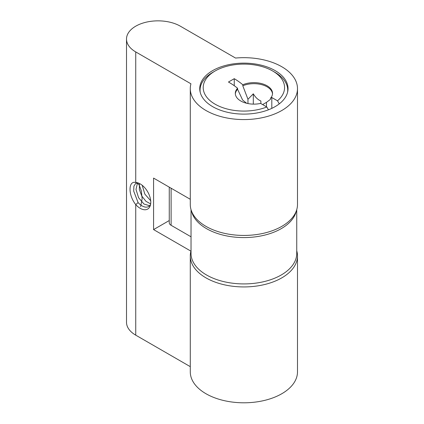 <?xml version="1.0" encoding="UTF-8"?>
<svg xmlns="http://www.w3.org/2000/svg" width="424" height="424" viewBox="0 0 424 424"><rect width="100%" height="100%" fill="white"/><g stroke="black" fill="none" stroke-linecap="round" stroke-linejoin="round"><path stroke-width="0.64" d="M169.256 220.538L153.578 229.591L190.933 251.156A53.61 30.952 0 0 0 190.281 255.985A53.61 30.952 0 0 0 243.885 286.931A53.61 30.952 0 0 0 297.494 255.985A53.61 30.952 0 0 0 296.742 250.801M126.506 39.056A31.535 18.206 0 0 0 135.738 51.929L190.933 83.798A53.61 30.952 0 0 0 190.281 88.621A53.61 30.952 0 0 0 243.885 119.573A53.61 30.952 0 0 0 297.494 88.621A53.61 30.952 0 0 0 235.532 58.051L180.338 26.182A31.535 18.206 0 0 0 145.973 22.234A31.535 18.206 0 0 0 126.506 39.056L126.506 322.282A31.535 18.206 0 0 0 135.738 335.161L190.281 366.649M138.198 182.977A13.245 7.648 -120 0 0 138.092 182.972L135.643 183.459L133.899 186.184L133.703 191.097L138.092 202.582L135.738 204.612C128.133 195.183 128.127 180.523 135.738 182.474A14.951 8.634 60 0 1 137.042 182.643A14.951 8.634 60 0 1 147.674 191.802A14.951 8.634 60 0 1 150.287 205.592A14.951 8.634 60 0 1 135.738 204.612L135.738 335.161M190.281 199.285L153.578 178.096L153.578 229.591M297.494 88.621L297.494 204.485A53.61 30.952 180 0 1 243.885 235.437A53.61 30.952 180 0 1 190.281 204.485L190.281 88.621M190.281 255.985L190.281 371.848A53.61 30.952 0 0 0 243.885 402.8A53.61 30.952 0 0 0 297.494 371.848L297.494 255.985M212.668 106.647A44.149 25.488 0 0 0 260.781 112.169A44.149 25.488 0 0 0 288.034 88.621A44.149 25.488 0 0 0 243.885 63.134A44.149 25.488 0 0 0 199.741 88.621A44.149 25.488 0 0 0 212.668 106.647M138.092 202.582A13.245 7.648 -120 0 0 148.665 206.525A13.245 7.648 -120 0 0 150.578 204.426M135.738 51.929L135.738 182.474L138.092 182.972M279.278 103.859L277.503 100.817L271.805 97.531L270.459 98.304A18.603 10.743 0 0 0 272.526 93.386A18.603 10.743 0 0 0 262.265 83.782A18.603 10.743 0 0 0 242.798 84.773A75.684 43.693 0 0 0 234.255 78.684L228.457 82.028A75.684 43.693 180 0 1 237.583 88.25A18.603 10.743 0 0 0 235.315 93.386A18.603 10.743 0 0 0 260.59 103.414L266.797 106.996L268.44 109.805M271.805 108.369L271.805 97.531M200.223 92.384A43.831 25.308 180 0 1 200.054 90.164A43.831 25.308 180 0 1 212.89 72.271L215.122 70.983A40.678 23.484 0 0 0 212.562 102.576A40.678 23.484 0 0 0 266.797 106.996M277.503 100.817A40.678 23.484 0 0 0 272.653 70.983L274.885 72.271A43.831 25.308 180 0 1 287.721 90.164A43.831 25.308 180 0 1 287.551 92.384M272.653 70.983A40.678 23.484 0 0 0 215.122 70.983M266.452 106.8L266.452 102.37L262.62 104.585M234.255 85.701L234.255 78.684M247.961 103.557L247.961 99.28L242.798 85.802L242.798 84.773M247.961 99.28L253.308 93.821C255.471 97.403 257.993 99.794 260.877 100.992L260.877 103.578L260.877 100.992M253.308 104.118L253.308 93.821M270.459 98.304L270.459 99.338L266.452 102.37M246.609 103.26L242.608 100L237.583 89.278A18.603 10.743 0 0 0 235.336 93.9M237.583 88.25L237.583 89.278M272.505 93.9A18.603 10.743 0 0 0 261.862 84.699A18.603 10.743 0 0 0 242.798 85.802M171.105 188.214L171.105 225.292L191.033 236.799M171.105 225.292A6.307 3.641 180 0 1 169.256 222.717L169.256 187.148M191.033 209.668L191.033 253.409A52.852 30.512 0 0 0 243.885 283.921A52.852 30.512 0 0 0 296.742 253.409L296.742 209.668M191.473 210.988A52.852 30.512 0 0 0 243.885 237.578A52.852 30.512 0 0 0 296.302 210.988M140.646 206.674L142.141 198.649L141.325 190.901L139.252 185.203L137.35 182.718M149.672 205.73L144.001 204.05L138.584 197.706L135.993 189.443L137.53 182.85M150.663 203.912L145.973 201.326L141.786 196.042L139.358 189.507L139.459 183.513M150.7 200.759L144.844 194.128L142.204 185.288M148.093 192.554L147.769 191.966M200.054 90.164L200.054 91.663M287.721 90.164L287.721 91.663"/></g></svg>
